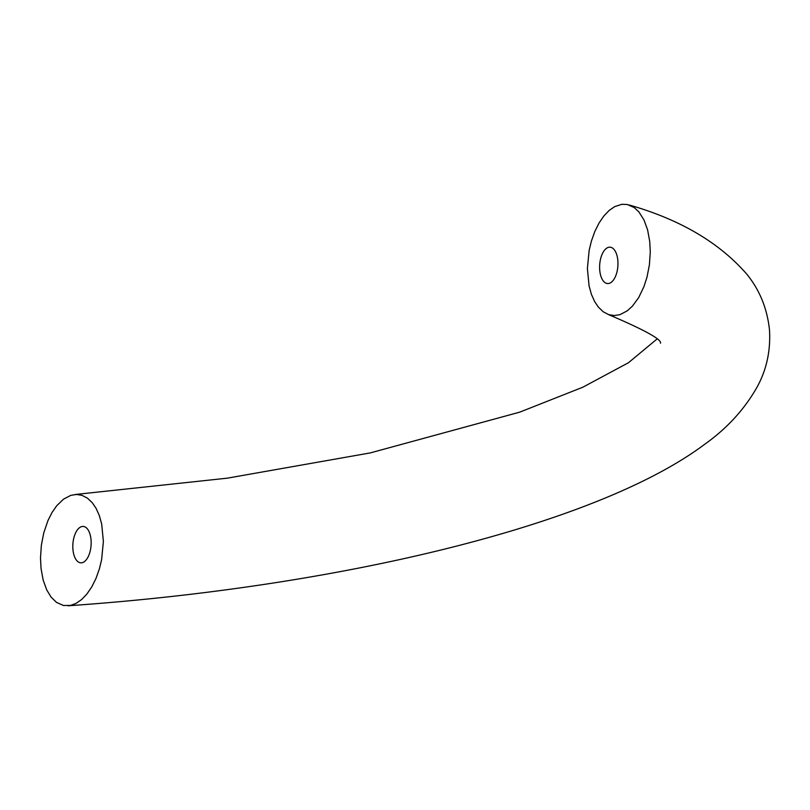 <?xml version="1.0" encoding="UTF-8"?>
<svg xmlns="http://www.w3.org/2000/svg" width="810" height="810" viewBox="0 0 810 810"><rect width="100%" height="100%" fill="white"/><g stroke="black" fill="none" stroke-linecap="round" stroke-linejoin="round"><path stroke-width="1.21" d="M614.658 206.641L621.898 204.292L627.304 204.505L634.189 207.542L638.908 211.926L644.001 219.986L647.595 229.868L649.741 241.522L650.278 252.011L649.407 264.85L646.987 277.212L643.93 286.689L638.675 297.614L632.448 306.119L627.315 310.797L619.994 314.644L614.253 315.546L608.654 314.624L603.278 311.809L598.357 307.101L594.682 301.634L591.452 294.445L589.083 285.96L587.392 268.505L589.154 250.371L591.381 241.137L594.834 231.468L599.056 223.013L603.865 215.986L609.13 210.478L614.658 206.641M76.12 603.359L70.672 605.404L63.443 605.485L56.538 602.417L51.091 597.102L46.737 589.933L43.163 580.071L41.037 568.468L40.5 557.999L41.361 545.211L43.76 532.879L48.013 520.435L52.073 512.426L56.69 505.784L63.463 499.203L70.774 495.366L76.494 494.454L82.093 495.376L87.47 498.17L92.391 502.858L96.066 508.305L99.306 515.514L101.685 523.999L103.386 541.495L101.614 559.669L99.377 568.924L95.934 578.563L91.702 587.007L86.903 594.013L81.648 599.521L76.12 603.359M80.484 527.077A18.235 9.112 -86.1 0 0 72.809 546.74A18.235 9.112 -86.1 0 0 80.737 562.818A18.235 9.112 -86.1 0 0 83.491 562.191A18.235 9.112 -86.1 0 0 91.166 542.518A18.235 9.112 -86.1 0 0 83.238 526.439A18.235 9.112 -86.1 0 0 80.484 527.077M607.287 247.809A18.235 9.112 -86.1 0 0 599.613 267.482A18.235 9.112 -86.1 0 0 607.54 283.561A18.235 9.112 -86.1 0 0 610.294 282.923A18.235 9.112 -86.1 0 0 617.969 263.26A18.235 9.112 -86.1 0 0 610.041 247.182A18.235 9.112 -86.1 0 0 607.287 247.809M628.985 204.94C679.914 219.419 719.158 242.463 746.709 274.074C759.638 289.909 767.232 308.559 769.5 330.014C770.715 350.872 766.533 369.967 756.955 387.312C744.248 409.678 726.6 428.834 704.012 444.791C594.682 526.196 336.221 587.25 67.989 605.789M75.168 494.505L227.337 478.163L370.281 452.911L519.736 412.148L582.835 387.21L628.449 362.738L656.748 339.248M660.474 343.217C661.78 339.451 644.426 329.883 608.391 314.533"/></g></svg>
